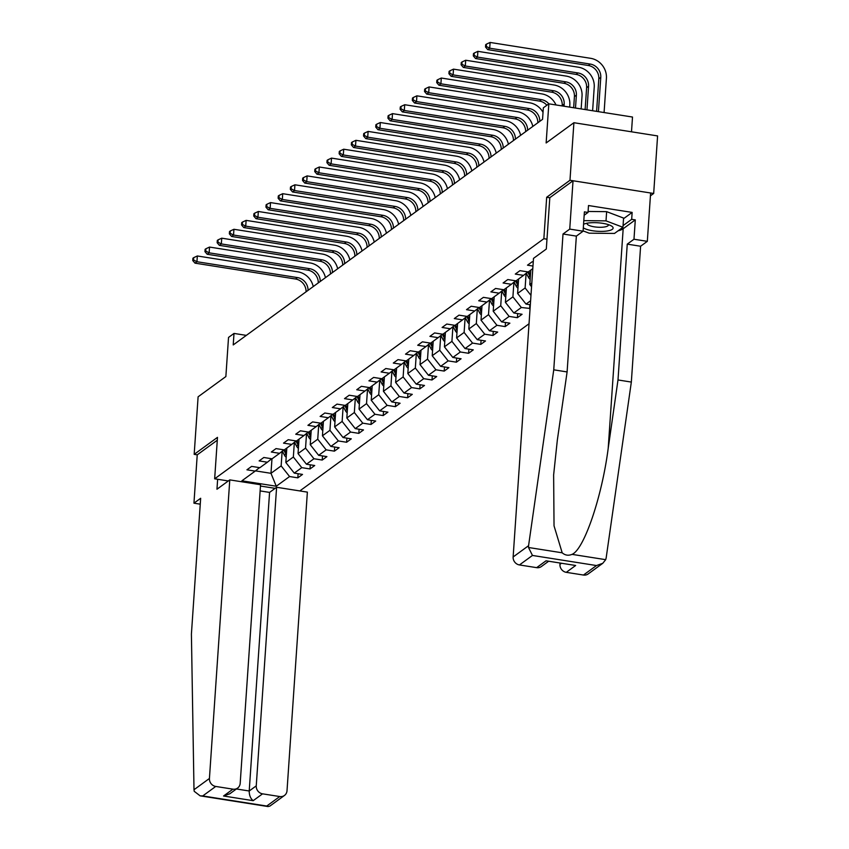 <?xml version="1.0" encoding="UTF-8"?>
<svg xmlns="http://www.w3.org/2000/svg" width="849" height="849" viewBox="0 0 849 849"><rect width="100%" height="100%" fill="white"/><g stroke="black" fill="none" stroke-linecap="round" stroke-linejoin="round"><path stroke-width="1.27" d="M631.497 131.807L632.505 117.035L548.815 103.822L543.339 107.823L542.553 119.327L233.22 344.938L234.006 333.434L228.53 337.424L225.866 376.563L198.104 396.801L194.177 454.353L197.233 454.841L217.291 440.217M650.419 195.843L653.677 193.476L657.593 135.925L573.903 122.712L569.976 180.275L546.682 197.265L543.859 238.707L546.979 239.195M299.814 490.934L529.033 323.756M653.677 193.476L569.976 180.275M543.859 238.707L214.659 478.804L228.317 480.959M275.14 488.345L260.452 486.031M530.604 300.748L526.03 304.08L530.328 304.759M532.79 268.645L528.237 271.967L519.981 270.661L515.29 274.078L523.546 275.384L516.043 280.86L507.787 279.554L503.096 282.982L511.353 284.288L503.839 289.753L495.583 288.458L490.892 291.876L499.148 293.181L491.645 298.657L483.389 297.352L478.698 300.769L486.955 302.074L479.452 307.55L471.195 306.245L466.494 309.673L474.75 310.978L467.247 316.444L458.991 315.149L454.3 318.566L462.556 319.871L455.053 325.347L446.797 324.042L442.106 327.459L450.363 328.765L442.849 334.241L434.592 332.935L429.902 336.363L438.158 337.658L430.655 343.134L422.399 341.839L417.708 345.256L425.965 346.562L418.451 352.038L410.194 350.733L405.504 354.15L413.76 355.455L406.257 360.931L398.001 359.626L393.31 363.054L401.566 364.348L394.063 369.824L385.807 368.53L381.116 371.947L389.362 373.252L381.859 378.728L373.602 377.423L368.912 380.84L377.168 382.146L369.665 387.622L361.409 386.316L356.718 389.744L364.974 391.039L357.461 396.515L349.204 395.22L344.514 398.637L352.77 399.943L345.267 405.419L337.011 404.113L332.32 407.531L340.576 408.836L333.063 414.312L324.817 413.007L320.115 416.435L328.372 417.729L320.869 423.205L312.612 421.911L307.922 425.328L316.178 426.633L308.675 432.109L300.419 430.804L295.728 434.221L303.984 435.526L296.471 441.002L288.214 439.697L283.524 443.125L291.78 444.42L284.277 449.896L276.021 448.601L271.33 452.018L279.586 453.324L272.073 458.8L263.816 457.494L259.125 460.911L267.382 462.217L259.879 467.693L251.622 466.388L246.932 469.815L255.188 471.11L241.891 480.81L276.275 486.233L289.573 476.533L297.829 477.838L302.52 474.421L294.263 473.116L301.766 467.64L310.023 468.945L314.714 465.517L306.457 464.223L313.96 458.747L322.217 460.052L326.907 456.624L318.651 455.319L326.165 449.853L334.421 451.148L339.112 447.731L330.855 446.425L338.358 440.949L346.615 442.255L351.306 438.837L343.049 437.532L350.563 432.056L358.819 433.361L363.51 429.934L355.253 428.628L362.756 423.163L371.013 424.458L375.704 421.04L367.447 419.735L374.95 414.259L383.207 415.564L387.908 412.147L379.652 410.842L387.155 405.366L395.411 406.671L400.102 403.243L391.845 401.938L399.348 396.472L407.605 397.767L412.296 394.35L404.039 393.045L411.553 387.568L419.809 388.874L424.5 385.457L416.243 384.151L423.747 378.675L432.003 379.981L436.694 376.553L428.437 375.247L435.951 369.782L444.207 371.077L448.898 367.659L440.642 366.354L448.145 360.878L456.401 362.183L461.092 358.766L452.835 357.461L460.338 351.985L468.595 353.29L473.286 349.862L465.04 348.568L472.543 343.092L480.799 344.386L485.49 340.969L477.234 339.664L484.737 334.188L492.993 335.493L497.684 332.076L489.427 330.77L496.941 325.294L505.197 326.6L509.888 323.172L501.632 321.877L509.135 316.401L517.391 317.696L522.082 314.279L513.825 312.973L521.339 307.497L530.073 308.452M533.246 261.938L532.185 261.768L527.494 265.185L532.96 266.055M527.876 271.903L523.546 275.384M530.784 270.109L529.808 284.542L531.803 283.088M515.672 280.807L511.353 284.288M531.548 286.76L529.808 284.542M526.115 273.325L525.117 287.97L517.603 293.446L518.59 279.003M503.478 289.7L499.148 293.181M530.965 295.367L525.117 287.97M526.03 304.08L517.603 293.446M513.91 282.218L512.913 296.863L505.41 302.34L506.397 287.896M491.284 298.593L486.955 302.074M521.339 307.497L512.913 296.863M513.825 312.973L505.41 302.34M501.717 291.122L500.719 305.757L493.205 311.233L494.192 296.8M479.08 307.497L474.75 310.978M509.135 316.401L500.719 305.757M501.632 321.877L493.205 311.233M489.512 300.015L488.515 314.661L481.012 320.137L481.999 305.693M466.886 316.39L462.556 319.871M496.941 325.294L488.515 314.661M489.427 330.77L481.012 320.137M477.318 308.909L476.321 323.554L468.818 329.03L469.794 314.586M454.682 325.284L450.363 328.765M484.737 334.188L476.321 323.554M477.234 339.664L468.818 329.03M465.125 317.813L464.116 332.447L456.613 337.923L457.6 323.49M442.488 334.188L438.158 337.658M472.543 343.092L464.116 332.447M465.04 348.568L456.613 337.923M452.92 326.706L451.923 341.351L444.42 346.827L445.396 332.383M430.284 343.081L425.965 346.562M460.338 351.985L451.923 341.351M452.835 357.461L444.42 346.827M440.727 335.599L439.729 350.244L432.215 355.72L433.202 341.277M418.09 351.974L413.76 355.455M448.145 360.878L439.729 350.244M440.642 366.354L432.215 355.72M428.522 344.503L427.525 359.138L420.022 364.614L421.008 350.17M405.896 360.878L401.566 364.348M435.951 369.782L427.525 359.138M428.437 375.247L420.022 364.614M416.328 353.396L415.331 368.042L407.817 373.518L408.804 359.074M393.692 369.771L389.362 373.252M423.747 378.675L415.331 368.042M416.243 384.151L407.817 373.518M404.124 362.29L403.126 376.935L395.623 382.411L396.61 367.967M381.498 378.665L377.168 382.146M411.553 387.568L403.126 376.935M404.039 393.045L395.623 382.411M391.93 371.193L390.933 385.828L383.43 391.304L384.406 376.86M369.294 387.568L364.974 391.039M399.348 396.472L390.933 385.828M391.845 401.938L383.43 391.304M379.736 380.087L378.739 394.732L371.225 400.208L372.212 385.764M357.1 396.462L352.77 399.943M387.155 405.366L378.739 394.732M379.652 410.842L371.225 400.208M367.532 388.98L366.535 403.625L359.031 409.101L360.018 394.658M344.896 405.355L340.576 408.836M374.95 414.259L366.535 403.625M367.447 419.735L359.031 409.101M355.338 397.884L354.341 412.518L346.827 417.995L347.814 403.551M332.702 414.259L328.372 417.729M362.756 423.163L354.341 412.518M355.253 428.628L346.827 417.995M343.134 406.777L342.136 421.422L334.633 426.898L335.62 412.455M320.508 423.152L316.178 426.633M350.563 432.056L342.136 421.422M343.049 437.532L334.633 426.898M330.94 415.67L329.943 430.316L322.44 435.792L323.416 421.348M308.304 432.045L303.984 435.526M338.358 440.949L329.943 430.316M330.855 446.425L322.44 435.792M318.736 424.564L317.738 439.209L310.235 444.685L311.222 430.241M296.11 440.949L291.78 444.42M326.165 449.853L317.738 439.209M318.651 455.319L310.235 444.685M306.542 433.468L305.544 448.113L298.041 453.589L299.018 439.145M283.906 449.843L279.586 453.324M313.96 458.747L305.544 448.113M306.457 464.223L298.041 453.589M294.348 442.361L293.351 457.006L285.837 462.482L286.824 448.039M271.712 458.736L267.382 462.217M301.766 467.64L293.351 457.006M294.263 473.116L285.837 462.482M282.144 451.254L281.146 465.899L270.98 473.317L271.977 458.778M259.518 467.629L255.188 471.11M289.573 476.533L281.146 465.899M276.275 486.233L270.98 473.317L255.485 470.877M546.873 105.244A11.992 10.973 53.9 0 0 539.497 101.084L541.45 99.651A11.992 10.973 53.9 0 1 548.836 103.833L546.14 142.961L573.903 122.712M214.659 478.804L217.482 437.362L194.177 454.353M246.337 335.376L234.006 333.434M297.829 477.838L298.105 473.721M310.023 468.945L310.299 464.827M322.217 460.052L322.503 455.934M334.421 451.148L334.697 447.03M346.615 442.255L346.901 438.137M358.819 433.361L359.095 429.244M371.013 424.458L371.289 420.34M383.207 415.564L383.493 411.447M395.411 406.671L395.687 402.553M407.605 397.767L407.891 393.649M419.809 388.874L420.085 384.756M432.003 379.981L432.29 375.863M444.207 371.077L444.483 366.959M456.401 362.183L456.677 358.066M468.595 353.29L468.881 349.172M480.799 344.386L481.075 340.269M492.993 335.493L493.28 331.375M505.197 326.6L505.473 322.482M517.391 317.696L517.678 313.578M529.596 308.803L529.872 304.685M546.682 197.265L549.802 197.764M286.739 449.259L286.304 448.421M286.198 457.282A6.357 5.816 -126.1 0 1 284.394 455.096L282.314 451.127M286.506 452.729L284.818 449.503M283.757 449.959L285.88 454.013A6.357 5.816 53.9 0 0 286.368 454.799M306.086 291.801A11.992 10.973 53.9 0 0 295.537 279.013L194.994 263.148L196.947 261.725L193.54 259.964L193.689 257.661L192.914 258.234L192.755 260.537L193.54 259.964M308.038 290.379A11.992 10.973 53.9 0 0 297.49 277.591L196.947 261.725L197.339 255.974L297.882 271.839A17.988 16.46 -126.1 0 1 313.26 286.569M197.339 255.974L193.689 257.661M192.755 260.537L194.994 263.148M583.316 227.829A15.59 4.256 -176.1 0 0 607.767 230.886A15.59 4.256 -176.1 0 0 611.259 225.866A15.59 4.256 -176.1 0 0 587.381 223.16A15.59 4.256 -176.1 0 0 584.165 224.019A15.59 4.256 -176.1 0 0 583.56 224.285M587.232 223.181A10.676 2.908 -176.1 0 0 587.105 223.574A10.676 2.908 -176.1 0 0 593.249 226.651A10.676 2.908 -176.1 0 0 604.732 226.938A10.676 2.908 -176.1 0 0 608.404 225.027A10.676 2.908 -176.1 0 0 608.34 224.624M588.092 211.465L606.642 211.656L623.569 218.076L622.943 227.277L614.496 233.433L589.132 233.178L583.104 230.896M583.804 220.634L606.016 220.867L622.943 227.277M606.642 211.656L606.016 220.867M229.782 479.887L209.427 778.469A7.195 6.58 53.9 0 0 215.742 786.45L232.934 789.156A7.195 6.58 53.9 0 0 237.646 788.063A7.195 6.58 53.9 0 0 240.193 783.319L260.547 484.737L229.782 479.887L216.962 489.236L217.641 479.271M215.742 786.45L202.72 795.948L200.131 795.842L194.219 791.31L193.997 789.729L191.407 634.107L200.661 498.278L193.943 503.181L200.258 504.179M193.943 503.181L197.233 454.841M262.564 793.836L279.756 796.542A7.195 6.58 53.9 0 0 284.468 795.449A7.195 6.58 53.9 0 0 287.015 790.716L307.37 492.123L276.604 487.273L256.249 785.856A7.195 6.58 53.9 0 0 262.564 793.836L253.182 800.681C250.529 798.559 249.213 795.333 249.213 790.992L269.568 492.409L260.123 490.913M269.568 492.409L276.604 487.273M237.646 788.063L229.846 793.751L223.552 796.001L232.934 789.156M284.468 795.449L269.865 806.104L268.019 806.55L266.735 806.041L279.756 796.542M528.566 545.705L528.513 547.499L532.461 555.448L519.45 564.946A7.195 6.58 -126.1 0 1 513.136 556.965L528.566 545.705L553.75 369.824L563.014 234.006L569.743 229.092L573.033 180.752L549.812 197.69L546.31 249.033L533.49 258.383L513.136 556.965M623.527 218.702L632.144 212.42L588.495 205.532L588.017 212.441L584.399 211.868L583.083 231.204L576.354 236.107L567.1 371.936L557.315 440.26L553.633 474.899L554.036 525.849L562.187 552.805C565.116 555.342 568.406 555.862 572.035 554.365C583.963 549.717 601.962 496.952 608.202 448.293L617.998 379.959L627.252 244.141L633.98 239.238L635.296 219.891L623.177 228.731A26.977 7.354 3.9 0 1 618.072 230.832M567.1 371.936L553.75 369.824M583.083 231.204L569.743 229.092M576.354 236.107L563.014 234.006M583.454 575.038L596.476 565.551L602.779 563.301L588.166 573.945A7.195 6.58 -126.1 0 1 583.454 575.038L566.272 572.332A7.195 6.58 -126.1 0 1 559.958 564.352L561.125 563.503M560.022 563.322L559.958 564.352M632.144 212.42L631.677 219.329L635.296 219.891M602.779 563.301L605.698 559.671L606.154 557.952L631.338 382.071L640.602 246.242L647.32 241.339L633.98 239.238M647.32 241.339L650.621 192.988L573.033 180.752M640.602 246.242L627.252 244.141M631.338 382.071L617.998 379.959M548.316 561.476L541.344 566.559A7.195 6.58 -126.1 0 1 536.642 567.652L519.45 564.946M588.017 212.441L584.176 215.243M623.06 225.611L631.677 219.329M536.642 567.652L546.024 560.807L575.654 565.487L566.272 572.332M298.944 440.366L298.498 439.527M298.392 448.389A6.357 5.816 -126.1 0 1 296.588 446.192L294.518 442.223M298.699 443.836L297.012 440.61M295.961 441.066L298.073 445.109A6.357 5.816 53.9 0 0 298.561 445.905M318.279 282.908A11.992 10.973 53.9 0 0 307.731 270.12L207.188 254.254L209.141 252.832L205.734 251.071L205.893 248.768L205.108 249.33L204.949 251.633L205.734 251.071M320.232 281.475A11.992 10.973 53.9 0 0 309.683 268.698L209.141 252.832L209.533 247.07L310.076 262.935A17.988 16.46 -126.1 0 1 325.454 277.665M209.533 247.07L205.893 248.768M204.949 251.633L207.188 254.254M311.137 431.462L310.702 430.623M310.585 439.485A6.357 5.816 -126.1 0 1 308.792 437.299L306.712 433.33M310.904 434.932L309.216 431.706M308.155 432.173L310.278 436.216A6.357 5.816 53.9 0 0 310.755 437.012M330.473 274.004A11.992 10.973 53.9 0 0 319.924 261.227L219.382 245.361L221.345 243.928L217.928 242.167L218.087 239.864L217.302 240.437L217.153 242.74L217.928 242.167M332.437 272.582A11.992 10.973 53.9 0 0 321.888 259.794L221.345 243.928L221.738 238.176L322.28 254.042A17.988 16.46 -126.1 0 1 337.658 268.772M221.738 238.176L218.087 239.864M217.153 242.74L219.382 245.361M323.331 422.569L322.896 421.73M322.79 430.592A6.357 5.816 -126.1 0 1 320.986 428.405L318.906 424.436M323.098 426.039L321.41 422.813M320.36 423.269L322.471 427.323A6.357 5.816 53.9 0 0 322.96 428.108M342.678 265.111A11.992 10.973 53.9 0 0 332.129 252.323L231.586 236.457L233.539 235.035L230.132 233.273L230.291 230.97L229.506 231.544L229.347 233.846L230.132 233.273M344.63 263.689A11.992 10.973 53.9 0 0 334.082 250.901L233.539 235.035L233.931 229.283L334.474 245.149A17.988 16.46 -126.1 0 1 349.852 259.879M233.931 229.283L230.291 230.97M229.347 233.846L231.586 236.457M335.535 413.675L335.1 412.837M334.984 421.698A6.357 5.816 -126.1 0 1 333.19 419.502L331.11 415.532M335.302 417.146L333.615 413.919M332.553 414.376L334.676 418.419A6.357 5.816 53.9 0 0 335.153 419.215M354.871 256.218A11.992 10.973 53.9 0 0 344.323 243.43L243.78 227.564L245.732 226.142L242.326 224.38L242.485 222.077L241.7 222.64L241.551 224.943L242.326 224.38M356.824 254.785A11.992 10.973 53.9 0 0 346.275 242.007L245.732 226.142L246.125 220.379L346.668 236.245A17.988 16.46 -126.1 0 1 362.056 250.975M246.125 220.379L242.485 222.077M241.551 224.943L243.78 227.564M347.729 404.771L347.294 403.933M347.188 412.805A6.357 5.816 -126.1 0 1 345.384 410.608L343.304 406.639M347.496 408.242L345.808 405.015M344.747 405.482L346.87 409.526A6.357 5.816 53.9 0 0 347.358 410.322M367.076 247.314A11.992 10.973 53.9 0 0 356.527 234.536L255.984 218.671L257.937 217.238L254.53 215.476L254.679 213.173L253.904 213.746L253.745 216.049L254.53 215.476M369.028 245.892A11.992 10.973 53.9 0 0 358.48 233.104L257.937 217.238L258.329 211.486L358.872 227.352A17.988 16.46 -126.1 0 1 374.25 242.082M258.329 211.486L254.679 213.173M253.745 216.049L255.984 218.671M359.934 395.878L359.488 395.04M359.382 403.901A6.357 5.816 -126.1 0 1 357.578 401.715L355.508 397.746M359.689 399.348L358.002 396.122M356.951 396.579L359.063 400.632A6.357 5.816 53.9 0 0 359.552 401.418M379.27 238.42A11.992 10.973 53.9 0 0 368.721 225.632L268.178 209.767L270.131 208.345L266.724 206.583L266.883 204.28L266.098 204.853L265.939 207.156L266.724 206.583M381.222 236.998A11.992 10.973 53.9 0 0 370.673 224.21L270.131 208.345L270.523 202.593L371.066 218.458A17.988 16.46 -126.1 0 1 386.444 233.188M270.523 202.593L266.883 204.28M265.939 207.156L268.178 209.767M372.127 386.985L371.692 386.146M371.586 395.008A6.357 5.816 -126.1 0 1 369.782 392.811L367.702 388.842M371.894 390.455L370.206 387.229M369.145 387.685L371.268 391.729A6.357 5.816 53.9 0 0 371.756 392.525M391.463 229.527A11.992 10.973 53.9 0 0 380.914 216.739L280.372 200.873L282.335 199.451L278.918 197.69L279.077 195.387L278.302 195.96L278.143 198.252L278.918 197.69M393.427 228.094A11.992 10.973 53.9 0 0 382.878 215.317L282.335 199.451L282.728 193.689L383.27 209.554A17.988 16.46 -126.1 0 1 398.648 224.285M282.728 193.689L279.077 195.387M278.143 198.252L280.372 200.873M384.332 378.081L383.886 377.243M383.78 386.115A6.357 5.816 -126.1 0 1 381.976 383.918L379.906 379.949M384.088 381.551L382.4 378.325M381.35 378.792L383.461 382.835A6.357 5.816 53.9 0 0 383.95 383.631M403.668 220.623A11.992 10.973 53.9 0 0 393.119 207.846L292.576 191.98L294.529 190.547L291.122 188.786L291.281 186.483L290.496 187.056L290.337 189.359L291.122 188.786M405.62 219.201A11.992 10.973 53.9 0 0 395.072 206.413L294.529 190.547L294.921 184.795L395.464 200.661A17.988 16.46 -126.1 0 1 410.842 215.391M294.921 184.795L291.281 186.483M290.337 189.359L292.576 191.98M396.525 369.188L396.09 368.349M395.974 377.211A6.357 5.816 -126.1 0 1 394.18 375.025L392.1 371.055M396.292 372.658L394.605 369.432M393.543 369.888L395.666 373.942A6.357 5.816 53.9 0 0 396.143 374.727M415.861 211.73A11.992 10.973 53.9 0 0 405.313 198.942L304.77 183.087L306.733 181.654L303.316 179.892L303.475 177.59L302.69 178.163L302.541 180.466L303.316 179.892M417.814 210.308A11.992 10.973 53.9 0 0 407.276 197.52L306.733 181.654L307.126 175.902L407.658 191.768A17.988 16.46 -126.1 0 1 423.046 206.498M307.126 175.902L303.475 177.59M302.541 180.466L304.77 183.087M408.719 360.294L408.284 359.456M408.178 368.317A6.357 5.816 -126.1 0 1 406.374 366.121L404.294 362.152M408.486 363.765L406.798 360.538M405.737 360.995L407.86 365.038A6.357 5.816 53.9 0 0 408.348 365.834M428.066 202.837A11.992 10.973 53.9 0 0 417.517 190.049L316.974 174.183L318.927 172.761L315.52 170.999L315.669 168.696L314.894 169.269L314.735 171.562L315.52 170.999M430.019 201.404A11.992 10.973 53.9 0 0 419.47 188.627L318.927 172.761L319.32 167.009L419.862 182.864A17.988 16.46 -126.1 0 1 435.24 197.594M319.32 167.009L315.669 168.696M314.735 171.562L316.974 174.183M420.924 351.39L420.478 350.552M420.372 359.424A6.357 5.816 -126.1 0 1 418.578 357.227L416.498 353.258M420.69 354.861L418.992 351.635M417.941 352.102L420.053 356.145A6.357 5.816 53.9 0 0 420.542 356.941M440.26 193.933A11.992 10.973 53.9 0 0 429.711 181.155L329.168 165.29L331.121 163.868L327.714 162.095L327.873 159.792L327.088 160.365L326.929 162.668L327.714 162.095M442.212 192.511A11.992 10.973 53.9 0 0 431.663 179.723L331.121 163.868L331.513 158.105L432.056 173.971A17.988 16.46 -126.1 0 1 447.444 188.701M331.513 158.105L327.873 159.792M326.929 162.668L329.168 165.29M433.117 342.497L432.682 341.659M432.576 350.52A6.357 5.816 -126.1 0 1 430.772 348.334L428.692 344.365M432.884 345.968L431.196 342.741M430.135 343.198L432.258 347.252A6.357 5.816 53.9 0 0 432.746 348.037M452.464 185.04A11.992 10.973 53.9 0 0 441.915 172.251L341.372 156.396L343.325 154.964L339.918 153.202L340.067 150.899L339.292 151.472L339.133 153.775L339.918 153.202M454.417 183.617A11.992 10.973 53.9 0 0 443.868 170.829L343.325 154.964L343.718 149.212L444.26 165.077A17.988 16.46 -126.1 0 1 459.638 179.808M343.718 149.212L340.067 150.899M339.133 153.775L341.372 156.396M445.322 333.604L444.876 332.766M444.77 341.627A6.357 5.816 -126.1 0 1 442.966 339.441L440.896 335.461M445.078 337.074L443.39 333.848M442.34 334.304L444.452 338.348A6.357 5.816 53.9 0 0 444.94 339.144M464.658 176.146A11.992 10.973 53.9 0 0 454.109 163.358L353.566 147.493L355.519 146.07L352.112 144.309L352.271 142.006L351.486 142.579L351.327 144.871L352.112 144.309M466.61 174.714A11.992 10.973 53.9 0 0 456.062 161.936L355.519 146.07L355.911 140.318L456.454 156.174A17.988 16.46 -126.1 0 1 471.832 170.904M355.911 140.318L352.271 142.006M351.327 144.871L353.566 147.493M457.515 324.7L457.08 323.862M456.974 332.734A6.357 5.816 -126.1 0 1 455.17 330.537L453.09 326.568M457.282 328.17L455.595 324.944M454.533 325.411L456.656 329.454A6.357 5.816 53.9 0 0 457.133 330.25M476.851 167.242A11.992 10.973 53.9 0 0 466.303 154.465L365.76 138.599L367.723 137.177L364.306 135.405L364.465 133.113L363.69 133.675L363.531 135.978L364.306 135.405M478.815 165.82A11.992 10.973 53.9 0 0 468.266 153.032L367.723 137.177L368.116 131.415L468.659 147.28A17.988 16.46 -126.1 0 1 484.036 162.01M368.116 131.415L364.465 133.113M363.531 135.978L365.76 138.599M469.709 315.807L469.274 314.968M469.168 323.83A6.357 5.816 -126.1 0 1 467.364 321.644L465.284 317.675M469.476 319.277L467.788 316.051M466.738 316.507L468.85 320.561A6.357 5.816 53.9 0 0 469.338 321.346M489.056 158.349A11.992 10.973 53.9 0 0 478.507 145.561L377.964 129.706L379.917 128.273L376.51 126.512L376.669 124.209L375.884 124.782L375.725 127.085L376.51 126.512M491.009 156.927A11.992 10.973 53.9 0 0 480.46 144.139L379.917 128.273L380.31 122.521L480.852 138.387A17.988 16.46 -126.1 0 1 496.23 153.117M380.31 122.521L376.669 124.209M375.725 127.085L377.964 129.706M481.914 306.913L481.479 306.075M481.362 314.937A6.357 5.816 -126.1 0 1 479.568 312.75L477.488 308.771M481.68 310.384L479.993 307.158M478.932 307.614L481.054 311.657A6.357 5.816 53.9 0 0 481.532 312.453M501.25 149.456A11.992 10.973 53.9 0 0 490.701 136.668L390.158 120.802L392.111 119.38L388.704 117.618L388.863 115.315L388.078 115.889L387.929 118.191L388.704 117.618M503.202 148.023A11.992 10.973 53.9 0 0 492.653 135.246L392.111 119.38L392.503 113.628L493.046 129.483A17.988 16.46 -126.1 0 1 508.434 144.213M392.503 113.628L388.863 115.315M387.929 118.191L390.158 120.802M494.107 298.01L493.672 297.171M493.566 306.043A6.357 5.816 -126.1 0 1 491.762 303.846L489.682 299.877M493.874 301.48L492.187 298.264M491.125 298.721L493.248 302.764A6.357 5.816 53.9 0 0 493.736 303.56M513.454 140.563A11.992 10.973 53.9 0 0 502.905 127.775L402.362 111.909L404.315 110.487L400.908 108.714L401.057 106.422L400.282 106.985L400.123 109.288L400.908 108.714M515.407 139.13A11.992 10.973 53.9 0 0 504.858 126.342L404.315 110.487L404.708 104.724L505.251 120.59A17.988 16.46 -126.1 0 1 520.628 135.32M404.708 104.724L401.057 106.422M400.123 109.288L402.362 111.909M506.312 289.116L505.866 288.278M505.76 297.139A6.357 5.816 -126.1 0 1 503.956 294.953L501.886 290.984M506.068 292.587L504.38 289.36M503.33 289.817L505.442 293.871A6.357 5.816 53.9 0 0 505.93 294.656M525.648 131.659A11.992 10.973 53.9 0 0 515.099 118.871L414.556 103.016L416.509 101.583L413.102 99.821L413.261 97.518L412.476 98.091L412.317 100.394L413.102 99.821M527.6 130.237A11.992 10.973 53.9 0 0 517.052 117.449L416.509 101.583L416.901 95.831L517.444 111.697A17.988 16.46 -126.1 0 1 532.832 126.427M416.901 95.831L413.261 97.518M412.317 100.394L414.556 103.016M518.506 280.223L518.07 279.385M517.964 288.246A6.357 5.816 -126.1 0 1 516.16 286.06L514.08 282.091M518.272 283.693L516.585 280.467M515.523 280.923L517.646 284.967A6.357 5.816 53.9 0 0 518.134 285.763M537.841 122.765A11.992 10.973 53.9 0 0 527.303 109.977L426.76 94.112L428.713 92.69L425.296 90.928L425.455 88.625L424.68 89.198L424.521 91.501L425.296 90.928M539.805 121.343A11.992 10.973 53.9 0 0 529.256 108.555L428.713 92.69L429.106 86.938L529.649 102.793A17.988 16.46 -126.1 0 1 543.031 112.333M429.106 86.938L425.455 88.625M424.521 91.501L426.76 94.112M530.71 271.319L530.264 270.481M530.158 279.353A6.357 5.816 -126.1 0 1 528.354 277.156L526.284 273.187M530.466 274.789L528.778 271.574M527.728 272.03L529.84 276.074A6.357 5.816 53.9 0 0 530.328 276.87M541.45 99.651L440.907 83.796L438.954 85.218L539.497 101.084M436.874 80.294L436.715 82.597L437.5 82.024L437.659 79.732L436.874 80.294M437.5 82.024L440.907 83.796L441.3 78.034L541.842 93.899A17.988 16.46 -126.1 0 1 555.999 104.958M441.3 78.034L437.659 79.732M436.715 82.597L438.954 85.218M564.023 106.231L564.171 104.056A11.992 10.973 53.9 0 0 553.654 90.758L453.111 74.892L453.504 69.14L554.047 85.006A17.988 16.46 -126.1 0 1 569.828 104.947L569.679 107.123M562.187 105.934L562.218 105.478A11.992 10.973 53.9 0 0 551.691 92.18L451.148 76.325L453.111 74.892L449.694 73.131L449.853 70.828L449.068 71.401L448.919 73.704L449.694 73.131M453.504 69.14L449.853 70.828M448.919 73.704L451.148 76.325M575.495 108.035L576.375 95.162A11.992 10.973 53.9 0 0 565.848 81.865L465.305 65.999L465.698 60.247L566.241 76.102A17.988 16.46 -126.1 0 1 582.032 96.054L581.151 108.927M573.659 107.749L574.423 96.584A11.992 10.973 53.9 0 0 563.895 83.287L463.352 67.421L465.305 65.999L461.898 64.237L462.058 61.935L461.272 62.508L461.113 64.811L461.898 64.237M465.698 60.247L462.058 61.935M461.113 64.811L463.352 67.421M586.967 109.85L588.569 86.258A11.992 10.973 53.9 0 0 578.042 72.961L477.499 57.106L477.891 51.343L578.434 67.209A17.988 16.46 -126.1 0 1 594.226 87.15L592.613 110.741M585.12 109.553L586.617 87.691A11.992 10.973 53.9 0 0 576.089 74.394L475.546 58.528L477.499 57.106L474.092 55.344L474.251 53.041L473.466 53.604L473.307 55.907L474.092 55.344M477.891 51.343L474.251 53.041M473.307 55.907L475.546 58.528M598.428 111.654L600.774 77.365A11.992 10.973 53.9 0 0 590.246 64.068L489.703 48.202L490.096 42.45L590.639 58.316A17.988 16.46 -126.1 0 1 606.419 78.257L604.085 112.546M596.592 111.368L598.81 78.787A11.992 10.973 53.9 0 0 588.293 65.49L487.751 49.635L489.703 48.202L486.297 46.44L486.445 44.137L485.67 44.71L485.511 47.013L486.297 46.44M490.096 42.45L486.445 44.137M485.511 47.013L487.751 49.635M284.394 455.096L285.88 454.013M295.537 279.013L297.49 277.591M202.72 795.948L266.735 806.041M253.182 800.681L223.552 796.001M193.997 789.729L209.427 778.469M236.404 788.976L249.213 790.992L256.249 785.856M528.513 547.499L562.187 552.805M572.035 554.365L605.698 559.671M596.476 565.551L532.461 555.448M546.024 560.807L575.654 565.487M623.177 228.731L608.202 448.293M296.588 446.192L298.073 445.109M307.731 270.12L309.683 268.698M308.792 437.299L310.278 436.216M319.924 261.227L321.888 259.794M320.986 428.405L322.471 427.323M332.129 252.323L334.082 250.901M333.19 419.502L334.676 418.419M344.323 243.43L346.275 242.007M345.384 410.608L346.87 409.526M356.527 234.536L358.48 233.104M357.578 401.715L359.063 400.632M368.721 225.632L370.673 224.21M369.782 392.811L371.268 391.729M380.914 216.739L382.878 215.317M381.976 383.918L383.461 382.835M393.119 207.846L395.072 206.413M394.18 375.025L395.666 373.942M405.313 198.942L407.276 197.52M406.374 366.121L407.86 365.038M417.517 190.049L419.47 188.627M418.578 357.227L420.053 356.145M429.711 181.155L431.663 179.723M430.772 348.334L432.258 347.252M441.915 172.251L443.868 170.829M442.966 339.441L444.452 338.348M454.109 163.358L456.062 161.936M455.17 330.537L456.656 329.454M466.303 154.465L468.266 153.032M467.364 321.644L468.85 320.561M478.507 145.561L480.46 144.139M479.568 312.75L481.054 311.657M490.701 136.668L492.653 135.246M491.762 303.846L493.248 302.764M502.905 127.775L504.858 126.342M503.956 294.953L505.442 293.871M515.099 118.871L517.052 117.449M516.16 286.06L517.646 284.967M527.303 109.977L529.256 108.555M528.354 277.156L529.84 276.074M562.218 105.478L564.171 104.056M551.691 92.18L553.654 90.758M574.423 96.584L576.375 95.162M563.895 83.287L565.848 81.865M586.617 87.691L588.569 86.258M576.089 74.394L578.042 72.961M598.81 78.787L600.774 77.365M588.293 65.49L590.246 64.068M200.131 795.842L268.019 806.55"/></g></svg>
